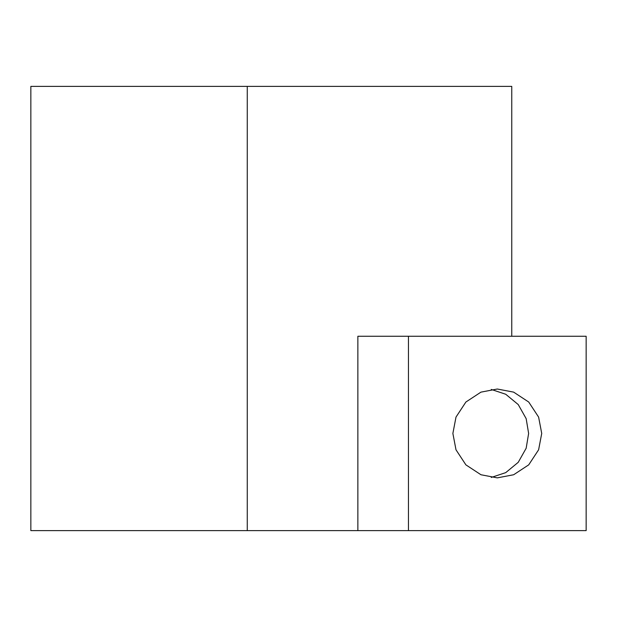 <?xml version="1.0" encoding="UTF-8"?>
<svg xmlns="http://www.w3.org/2000/svg" width="617" height="617" viewBox="0 0 617 617"><rect width="100%" height="100%" fill="white"/><g stroke="black" fill="none" stroke-linecap="round" stroke-linejoin="round"><path stroke-width="0.93" d="M541.726 433.442L538.61 417.092L528.715 402.029L513.653 392.134L497.302 389.018L480.952 392.134L465.889 402.029L455.994 417.092L452.878 433.442L455.994 449.793L465.889 464.856L480.952 474.751L497.302 477.867L513.653 474.751L528.715 464.856L538.61 449.793L541.726 433.442M491.248 477.45L505.732 472.63L518.241 462.31L526.162 448.243L528.63 433.442L526.162 418.642L518.241 404.575L505.732 394.255L491.248 389.435M511.755 336.265L511.755 86.38L247.255 86.38L247.255 530.62L586.15 530.62L586.15 336.265L408.454 336.265L408.454 530.62M408.454 336.265L357.868 336.265L357.868 530.62M247.255 530.62L30.85 530.62L30.85 86.38L247.255 86.38"/></g></svg>
